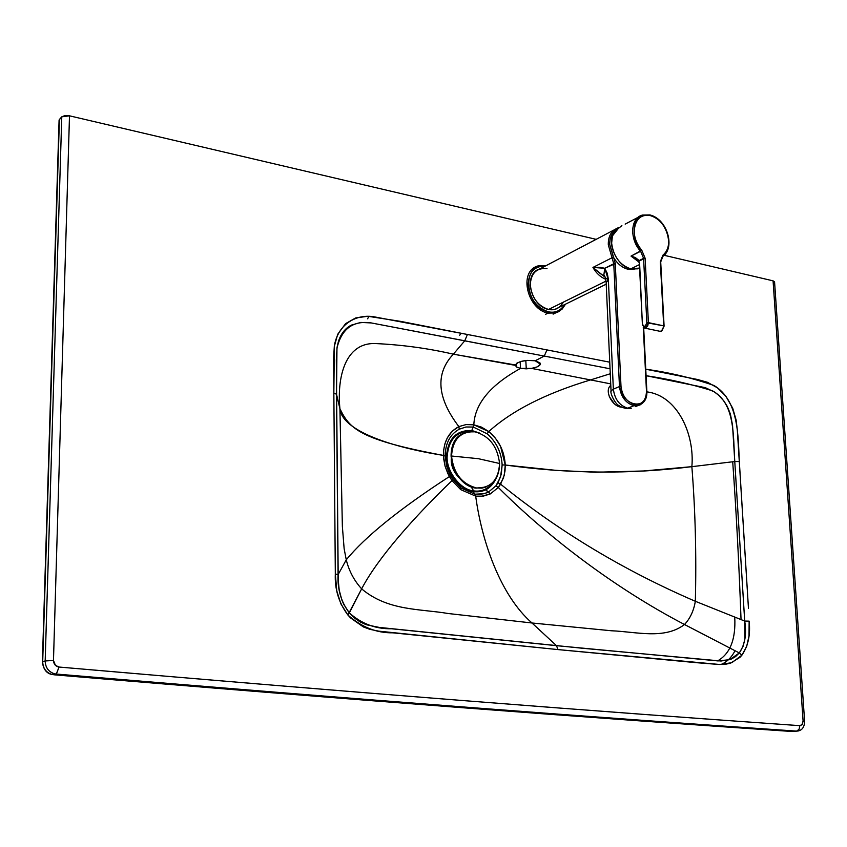 <?xml version="1.0" encoding="UTF-8"?>
<svg xmlns="http://www.w3.org/2000/svg" width="847" height="847" viewBox="0 0 847 847"><rect width="100%" height="100%" fill="white"/><g stroke="black" fill="none" stroke-linecap="round" stroke-linejoin="round"><path stroke-width="1.27" d="M474.955 494.182L473.06 491.546L474.955 494.182L483.965 493.748L488.539 492.001L495.929 485.85L500.556 476.925L502.144 464.939C501.392 452.309 496.384 441.922 487.099 433.77L473.24 427.026L465.988 427.004L459.265 429.196C450.011 434.373 445.321 443.352 445.204 456.099L446.676 466.094L449.873 474.362L452.944 479.476L460.969 487.988L474.955 494.182L475.696 496.141L483.277 496.141L490.265 493.939L485.68 489.884L488.539 492.001L486.76 492.827L481.043 494.277L474.955 494.182L460.969 487.988L460.387 485.606L460.726 489.64L475.696 496.141L474.955 494.182M471.768 430.509L473.24 427.026L471.768 430.509M460.726 489.64L460.969 487.988L452.944 479.476L452.023 480.63L460.726 489.64L452.023 480.63L452.944 479.476L450.562 475.665L449.408 476.554L452.023 480.63C414.988 516.162 377.688 558.014 361.648 588.856C387.884 611.1 420.334 608.718 448.19 613.514L532.001 622.99L611.47 630.771C636.478 631.756 664.366 639.813 684.514 624.514C613.482 587.511 545.786 535.06 498.311 487.47L503.478 477.962L505.013 470.964L505.267 465.014C504.463 451.324 498.968 440.165 488.783 431.536L473.822 424.823L466.072 424.58L458.852 426.592C448.709 431.959 443.574 441.562 443.436 455.411L445.204 456.099L443.436 455.411C358.959 439.72 349.631 428.561 339.922 408.73L342.368 526.442L344.136 548.687L346.264 559.825C348.996 570.92 354.12 580.597 361.648 588.856C377.688 558.014 414.988 516.162 452.023 480.63L447.915 473.727L445.088 466.252L443.616 458.502L443.68 449.99L444.982 443.584L447.364 437.793L452.319 431.144L458.852 426.592L459.265 429.196L458.852 426.592C436.925 397.719 435.093 373.58 453.357 354.173C428.307 348.371 402.389 344.835 375.592 343.554C344.697 342.273 336.884 378.387 339.922 408.73C341.595 428.37 382.632 445.702 443.436 455.411L445.088 466.252L449.408 476.554C399.731 508.803 365.343 536.564 346.264 559.825C365.343 536.564 399.731 508.803 449.408 476.554L450.562 475.665L446.676 466.094L445.204 456.099C445.321 443.352 450.011 434.373 459.265 429.196L465.988 427.004L473.24 427.026L473.822 424.823L473.24 427.026L487.099 433.77L488.783 431.536L487.099 433.77C496.384 441.922 501.392 452.309 502.144 464.939L505.267 465.014C568.252 473.833 630.454 474.384 691.861 466.665C694.784 434.384 677.6 395.708 646.886 391.875C677.6 395.708 694.784 434.384 691.861 466.665L643.339 470.985L595.526 472.245L556.405 470.392L505.267 465.014L504.251 475.241L500.63 484.188L498.015 482.748L501.244 474.394L502.144 464.939L505.267 465.014L500.566 446.358L495.41 438.174L488.783 431.536C512.075 410.509 545.997 393.304 590.528 379.922L531.524 368.392C536.776 367.471 539.708 366.052 540.333 364.136L535.209 360.769C524.992 359.795 518.375 361.193 515.357 364.962L453.357 354.173C435.093 373.58 436.925 397.719 458.852 426.592L466.083 424.58L473.822 424.823C474.796 403.807 490.371 384.993 520.534 368.403L516.575 367.016L515.325 365.353L516.575 367.016L520.534 368.403L520.164 361.669L520.534 368.403L526.273 368.837L525.807 360.526L526.273 368.837L531.524 368.392L520.534 368.403C490.371 384.993 474.796 403.807 473.822 424.823L481.541 427.142L488.783 431.536C512.075 410.509 545.997 393.304 590.528 379.922L610.264 373.76L590.528 379.922L610.729 383.871L531.524 368.392L536.839 367.005L539.867 365.078L539.92 362.823L535.209 360.769L544.25 356.068L371.293 322.94L360.822 322.421L351.283 325.142C345.205 328.34 340.918 333.771 338.429 341.415L337.085 347.217L336.323 360.049L338.218 579.973L339.213 590.137L341.828 599.92L343.861 604.557L349.345 612.9L354.438 617.992L360.155 621.942L366.253 624.715L379.128 627.394L581.508 648.156L721.104 661.02L731.183 659.146L735.567 656.594L739.293 652.942L742.999 646.494L744.979 638.723L744.704 621.063L695.334 601.285C696.499 555.611 695.345 510.741 691.861 466.665L734.773 461.53L732.539 425.247L730.379 413.939L727.266 406.369L723.846 400.927L718.637 395.21L714.466 392.013L705.35 387.672L646.081 375.708C668.992 379.075 691.131 384.104 712.486 390.806C735.291 403.468 733.068 434.998 734.773 461.53L691.861 466.665C695.345 510.741 696.499 555.611 695.334 601.285C623.752 570.38 558.851 531.344 500.63 484.188C558.851 531.344 623.752 570.38 695.334 601.285C693.778 610.719 690.167 618.458 684.514 624.514C690.167 618.458 693.778 610.719 695.334 601.285L744.704 621.063L734.773 461.53L739.325 461.541C738.023 435.4 738.817 400.483 713.989 385.48C691.851 377.857 669.109 372.426 645.753 369.207L697.526 379.488L707.499 382.304L717.494 387.862L725.858 396.216L732.729 408.243L736.138 420.091L737.313 430.001L748.452 608.22L739.325 461.541L734.773 461.53L744.704 621.063L749.14 621.147L744.704 621.063C746.789 634.011 744.989 644.641 739.293 652.942L684.514 624.514L739.293 652.942L741.877 655.207C748.176 646.017 750.601 634.657 749.14 621.147L749.023 635.885L746.673 646.505L741.877 655.207L739.293 652.942L729.828 659.665L718.023 660.925L556.49 645.668L532.001 622.99C499.995 595.113 481.541 540.322 475.696 496.141C481.541 540.322 499.995 595.113 532.001 622.99L556.49 645.668L557.982 649.585L719.601 664.482L731.808 662.714L741.877 655.207L740.003 657.314L730.453 663.19L725.456 664.27L718.447 664.44L696.065 662.65L557.982 649.585L556.49 645.668L391.621 628.77C375.623 629.067 361.531 623.773 349.345 612.9L361.648 588.856L347.895 615.017C361.553 627.151 376.534 633.09 392.86 632.825L557.982 649.585L378.673 631.142L369.811 629.321L363.342 626.918L350.52 617.897L347.895 615.017L349.345 612.9C341.119 601.931 337.35 589.205 338.059 574.721L346.264 559.825L338.059 574.721L335.317 573.927C334.639 589.173 338.832 602.873 347.895 615.017L340.843 603.816L336.799 590.962L335.317 573.927L333.845 392.976L336.534 394.3L339.922 408.73L336.534 394.3L333.845 392.976L333.654 357.381L334.3 346.434L337.699 334.3L345.587 323.639L355.624 317.953L367.852 316.259L400.811 321.405L467.417 334.48L373.199 316.64C354.575 314.057 337.519 325.46 334.343 346.105L333.845 392.976L335.317 573.927L338.059 574.721L336.534 394.3L336.958 348.085C341.722 328.647 353.167 320.272 371.293 322.94L464.77 340.79L453.357 354.173L464.77 340.79L467.417 334.48L464.77 340.79L544.25 356.068L535.209 360.769L527.194 360.399L520.81 361.468L516.755 363.215L515.325 365.353L453.357 354.173C428.307 348.371 402.389 344.835 375.592 343.554C344.697 342.273 336.884 378.387 339.922 408.73L342.368 526.442L344.136 548.687L346.264 559.825C348.996 570.92 354.12 580.597 361.648 588.856C387.884 611.1 420.334 608.718 448.19 613.514L532.001 622.99L611.47 630.771C636.478 631.756 664.366 639.813 684.514 624.514C613.482 587.511 545.786 535.06 498.311 487.47L495.929 485.85L498.311 487.47L490.265 493.939L498.311 487.47L500.63 484.188L498.015 482.748L495.929 485.85L488.539 492.001L490.265 493.939L481.149 496.363L475.696 496.141L460.726 489.64M516.374 363.501L516.575 367.016L516.374 363.501M610.041 368.773L544.25 356.068L546.993 349.917L467.417 334.48L546.993 349.917L544.25 356.068L610.041 368.773M609.745 362.188L546.993 349.917L609.745 362.188M803.094 721.062L773.078 280.844L664.154 255.296L773.078 280.844L803.094 721.062L802.289 724.418L799.843 725.657L801.982 724.778L803.094 721.062L804.629 721.506L803.094 721.062M596.161 239.341L69.496 115.817L53.477 660.469L55.447 665.361L59.036 667.044C363.691 693.407 594.552 711.258 788.462 724.863L799.843 725.657C603.71 711.956 369.652 693.915 59.036 667.044C55.574 666.377 53.721 664.186 53.477 660.469L45.177 660.956C45.389 667.478 48.459 671.745 54.388 673.767L56.378 674.053L59.036 667.044L56.283 674.085C366.571 700.3 600.481 717.854 796.582 731.141L799.092 729.288L799.843 725.657L799.092 729.288L796.582 731.141L798.298 730.972L792.241 731.512L796.582 731.141C600.481 717.854 366.571 700.3 56.283 674.085L53.774 674.773C363.035 700.829 596.457 718.288 792.241 731.512L791.479 731.459L792.241 731.512C596.457 718.288 363.035 700.829 53.774 674.773L56.283 674.085L54.452 673.788C48.48 671.787 45.389 667.51 45.177 660.956L53.477 660.469L69.496 115.817L61.767 116.833L45.177 660.956L61.767 116.833L59.406 119.491L42.699 661.698L45.177 660.956L42.699 661.698C42.911 668.23 45.992 672.486 51.953 674.477L51.879 674.466C45.971 672.444 42.901 668.188 42.699 661.698L59.089 120.041L61.767 116.833L64.901 115.573L69.496 115.817L596.161 239.341M804.618 721.4L774.571 281.977L773.078 280.844L774.582 281.86M52.641 674.254L53.774 674.773M367.577 318.811L368.996 316.302M459.667 335.19L461.297 333.295M717.589 660.904L717.589 660.904C730.167 653.757 735.884 639.21 734.751 617.272M732.708 461.795C736.202 510.37 738.986 563.001 741.04 619.676M735.005 650.792C731.533 657.463 726.885 662.036 721.051 664.514M621.878 225.609L616.542 229.992L612.434 235.9C607.913 246.922 619.03 267.165 630.75 268.891L639.411 264.613L630.75 268.891L637.41 268.848L639.58 268.054L630.75 268.891C619.813 265.005 613.44 256.429 611.64 243.142L612.434 235.9L619.009 227.621M620.353 226.583L621.762 225.673M662.778 256.45L662.883 255.212C668.474 250.373 669.977 243.153 667.404 233.56C663.984 224.116 658.341 218.145 650.454 215.646L649.914 214.937L642.375 215.074L649.914 214.937L650.454 215.646C634.615 210.787 628.093 236.144 641.782 250.267L645.128 258.219L648.4 322.633L663.709 325.862L660.321 261.744L662.735 256.472M637.855 259.902L631.015 256.112L640.618 251.294L643.593 258.367L638.913 260.685L638.532 260.04L638.723 261.215L645.128 258.219L643.593 258.367L640.618 251.294C629.437 234.873 630.02 222.803 642.375 215.074C630.136 218.092 629.575 239.532 640.618 251.294L641.782 250.267L645.128 258.219L648.4 322.633L646.843 322.771L643.593 258.367L646.843 322.771L663.709 325.862L662.481 330.076L661.147 331.219L659.464 331.209L661.592 331.145M637.918 259.976L631.015 256.112L639.03 262.083L631.015 256.112L635.261 257.499L638.532 260.04L635.261 257.499L631.015 256.112L641.782 250.267C635.441 242.549 633.101 234.344 634.763 225.651C637.357 217.573 642.587 214.238 650.454 215.646C666.134 218.674 675.154 247.313 662.883 255.212L660.321 261.744L664.101 326.137L661.867 330.743M639.4 264.455L642.418 324.877L645.17 328.223L645.848 328.033L647.743 325.915L648.4 322.633L645.806 328.043L644.906 326.826L646.843 322.771L644.906 326.826L642.661 324.666L645.806 328.043L644.112 327.98L660.469 331.41L661.38 331.241L664.101 326.137M639.527 263.036L635.716 258.229L638.394 260.527M639.665 264.656L642.418 324.877L639.633 264.158L638.723 261.215M614.393 403.881L609.289 396.555L614.393 403.881M617.389 229.103C612.021 232.311 609.48 237.52 609.776 244.709L613.768 257.784C617.569 263.957 622.323 267.779 628.019 269.261L629.321 268.499L628.019 269.261C622.323 267.779 617.569 263.957 613.768 257.784L613.344 257.033L612.032 257.763L613.768 263.766L615.282 263.618L613.768 257.784L615.282 263.618L620.999 386.444L615.282 263.618L604.758 268.287L607.278 273.348L608.337 279.129L606.156 282.771L608.379 279.944L613.355 389.122L608.379 279.944L604.758 268.287L613.768 263.766L612.032 257.763L592.942 267.44C596.182 273.168 600.459 277.128 605.774 279.309C600.459 277.128 596.182 273.168 592.942 267.44L600.343 267.345L604.758 268.287L592.942 267.44L612.032 257.763L608.305 244.857C608.061 236.324 611.312 230.659 618.045 227.843L619.041 227.589L618.045 227.843C611.312 230.659 608.061 236.324 608.305 244.857L609.776 244.709C609.48 237.52 612.021 232.311 617.389 229.103M635.324 406.634L637.473 405.777C627.754 405.533 621.751 399.138 619.464 386.571L620.999 386.444C621.454 406.422 648.061 411.197 646.473 391.219L646.864 391.473C647.235 398.895 644.112 403.659 637.473 405.777L640.787 404.612L637.473 405.777L633.905 405.713C625.637 403.14 620.83 396.756 619.464 386.571L613.355 389.122L611.036 390.986L613.355 389.122L619.464 386.571L613.768 263.766L619.464 386.571L620.999 386.444C622.28 395.994 626.791 401.976 634.541 404.4C642.153 404.771 646.134 400.377 646.473 391.219L643.275 327.323L646.621 391.653M634.181 269.272L628.019 269.261L634.181 269.272M563.319 302.157C559.782 308.276 554.849 310.711 548.517 309.462L606.05 281.077L548.517 309.462L555.007 309.335L559.232 307.26M610.793 385.343C604.112 390.287 611.725 405.787 620.629 407.079L621.719 407.206L620.629 407.079C611.725 405.787 604.112 390.287 610.793 385.343M565.542 304.158L562.122 309.113L557.337 312.331L559.613 311.135L555.526 312.956L548.041 313.094L548.612 311.844C555.261 313.199 560.608 310.775 564.653 304.592C560.608 310.775 555.261 313.199 548.612 311.844C524.664 307.832 520.99 262.083 545.32 266.032C534.404 265.958 528.687 272.215 528.157 284.804C529.936 298.885 536.754 307.906 548.612 311.844L548.041 313.094C527.565 309.674 517.93 271.315 537.972 265.937L546.082 265.64L537.972 265.937L535.6 267.186M553.112 314.131L555.526 312.956L548.041 313.094L545.637 314.279L548.041 313.094C527.565 309.674 517.93 271.315 537.972 265.937L546.188 265.577M613.98 229.982L539.91 268.88C522.631 273.475 530.889 306.487 548.517 309.462C537.909 305.926 531.81 297.848 530.211 285.238C530.953 273.168 536.553 267.641 547.014 268.668M603.826 275.243L604.758 268.287L603.826 275.264L605.171 277.308L603.826 275.264L602.132 274.862L605.002 276.927L600.047 273.39L592.942 267.44L604.949 277.075M607.871 279.785L606.632 278.335M633.905 405.713L627.754 408.18C619.506 405.628 614.7 399.276 613.355 389.122C614.7 399.276 619.506 405.628 627.754 408.18L631.311 408.243L627.754 408.18L633.905 405.713M611.036 390.986L611.079 391.568M613.344 257.033L612.032 257.763L608.305 244.857L609.776 244.709L613.344 257.033M454.14 469.704L453.494 469.969L454.14 469.704M476.025 488.137C461.403 484.156 453.092 473.515 451.08 456.205C450.975 445.406 455.263 437.719 463.965 433.145C440.8 441.689 452.16 485.596 476.025 488.137L476.48 487.967C461.859 483.976 453.537 473.335 451.525 456.014C451.663 443.352 457.084 435.316 467.788 431.917L474.987 431.811C460.567 431.208 452.743 439.275 451.525 456.014L478.386 458.693L499.571 463.489C497.57 446.517 489.375 435.951 474.987 431.811C489.375 435.951 497.57 446.517 499.571 463.489C499.455 476.713 493.727 484.876 482.388 487.967L476.48 487.967L481.932 488.137L486.009 487.025L476.025 488.137M451.525 456.014C453.537 473.335 461.859 483.976 476.48 487.967C490.879 488.221 498.576 480.058 499.571 463.489L478.386 458.693L451.525 456.014M473.632 491.631C484.463 492.88 492.319 487.724 497.189 476.162C492.319 487.724 484.463 492.88 473.632 491.631C460.652 491.059 445.691 471.991 446.454 456.882C447.809 438.661 456.332 429.884 472.033 430.551C456.417 430.001 447.894 438.778 446.454 456.882C445.924 472.097 460.577 490.773 473.632 491.631M479.55 433.061L472.033 430.551L479.55 433.061M473.611 490.879C460.948 490.307 446.358 471.715 447.11 456.978C448.423 439.212 456.734 430.647 472.054 431.292L473.769 431.642L472.054 431.292C456.819 430.763 448.508 439.328 447.11 456.978C446.591 471.821 460.884 490.032 473.611 490.879C481.795 492.075 488.613 488.857 494.055 481.234C488.613 488.857 481.795 492.075 473.611 490.879L471.207 486.866L473.611 490.879M451.25 458.915C450.975 465.628 453.516 471.843 458.873 477.549C453.516 471.843 450.975 465.628 451.25 458.915M540.322 364.199L540.28 363.427M59.089 120.052L42.382 661.931C43.313 669.215 46.49 673.397 51.879 674.466L56.378 674.053C366.698 700.278 600.692 717.833 796.762 731.12C801.728 730.813 804.354 727.605 804.629 721.506M639.57 267.79L637.41 268.848M649.914 214.937L642.375 215.074M650.157 214.99C667.722 219.447 675.25 247.97 662.862 256.387L660.702 261.977M664.09 326.074L660.713 262.051M606.219 284.168L555.007 309.335M603.826 275.264C604.716 275.317 605.478 277.583 606.124 282.062L611.047 390.943C609.829 392.913 615.144 403.85 618.723 405.48C622.841 408.159 627.034 409.08 631.311 408.243M643.678 327.704L646.864 391.409M625.16 224.116L638.289 217.224"/></g></svg>
